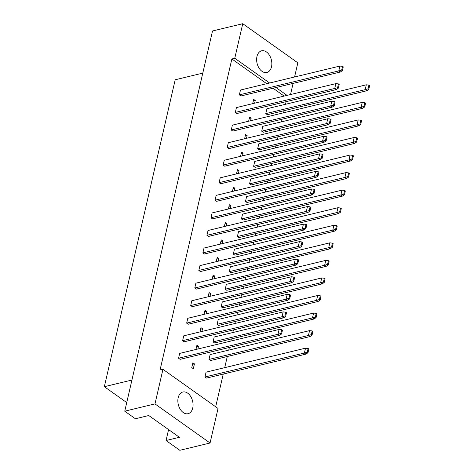 <?xml version="1.0" encoding="UTF-8"?>
<svg xmlns="http://www.w3.org/2000/svg" width="474" height="474" viewBox="0 0 474 474"><rect width="100%" height="100%" fill="white"/><g stroke="black" fill="none" stroke-linecap="round" stroke-linejoin="round"><path stroke-width="0.71" d="M271.513 66.81A11.145 7.353 -103.5 0 1 266.844 72.481A11.145 7.353 -103.5 0 1 258.994 68.013A11.145 7.353 -103.5 0 1 256.961 56.477A11.145 7.353 -103.5 0 1 261.624 50.813A11.145 7.353 -103.5 0 1 269.475 55.28A11.145 7.353 -103.5 0 1 271.513 66.81M192.734 408.019A11.145 7.353 -103.5 0 1 188.071 413.689A11.145 7.353 -103.5 0 1 180.221 409.222A11.145 7.353 -103.5 0 1 178.183 397.686A11.145 7.353 -103.5 0 1 182.851 392.022A11.145 7.353 -103.5 0 1 190.702 396.489A11.145 7.353 -103.5 0 1 192.734 408.019M342.388 70.602L340.35 72.012L240.922 95.973L239.364 94.865L240.478 90.024L339.911 66.064L342.524 66.354L341.659 70.087L342.388 70.602L343.253 66.87L342.524 66.354M252.695 103.664L253.679 99.398L255.237 100.506L254.621 103.202M255.237 100.506L253.317 100.968M368.79 89.349L366.752 90.759L267.324 114.72L265.766 113.612L266.88 108.771L366.313 84.81L368.926 85.101L368.061 88.834L368.79 89.349L369.649 85.616L368.926 85.101M338.335 88.164L336.297 89.568L236.87 113.529L235.311 112.421L236.425 107.58L335.853 83.625L338.472 83.91L337.606 87.643L338.335 88.164L339.194 84.425L338.472 83.91M248.643 121.22L249.626 116.954L251.184 118.062L250.562 120.757M251.184 118.062L249.265 118.524M364.737 106.905L362.699 108.315L263.271 132.276L261.713 131.168L262.827 126.327L362.255 102.372L364.873 102.657L364.008 106.389L364.737 106.905L365.596 103.172L364.873 102.657M334.283 105.72L332.244 107.13L232.817 131.085L231.253 129.983L232.373 125.142L331.8 101.181L334.413 101.472L333.554 105.204L334.283 105.72L335.142 101.987L334.413 101.472M244.59 138.781L245.573 134.515L247.132 135.623L246.51 138.313M247.132 135.623L245.212 136.085M360.684 124.466L358.646 125.877L259.219 149.831L257.655 148.729L258.774 143.889L358.202 119.928L360.815 120.218L359.956 123.951L360.684 124.466L361.544 120.734L360.815 120.218M330.23 123.276L328.192 124.686L228.758 148.646L227.2 147.538L228.32 142.698L327.747 118.743L330.36 119.027L329.501 122.76L330.23 123.276L331.089 119.543L330.36 119.027M240.537 156.337L241.521 152.071L243.079 153.179L242.457 155.875M243.079 153.179L241.159 153.641M356.632 142.022L354.593 143.432L255.16 167.393L253.602 166.285L254.722 161.444L354.149 137.49L356.762 137.774L355.903 141.507L356.632 142.022L357.491 138.29L356.762 137.774M326.171 140.837L324.139 142.241L224.706 166.202L223.147 165.094L224.267 160.259L323.695 136.299L326.308 136.589L325.448 140.322L326.171 140.837L327.036 137.105L326.308 136.589M236.485 173.893L237.468 169.633L239.026 170.741L238.404 173.431M239.026 170.741L237.107 171.203M352.573 159.584L350.535 160.988L251.107 184.949L249.549 183.841L250.669 179.006L350.096 155.045L352.709 155.336L351.85 159.068L352.573 159.584L353.438 155.851L352.709 155.336M322.119 158.393L320.08 159.803L220.653 183.764L219.095 182.656L220.214 177.815L319.642 153.854L322.255 154.145L321.39 157.878L322.119 158.393L322.984 154.66L322.255 154.145M232.426 191.455L233.415 187.189L234.974 188.297L234.352 190.992M234.974 188.297L233.048 188.759M348.52 177.14L346.482 178.55L247.055 202.511L245.496 201.403L246.616 196.562L346.044 172.601L348.657 172.892L347.792 176.624L348.52 177.14L349.385 173.407L348.657 172.892M318.066 175.955L316.028 177.359L216.6 201.32L215.042 200.212L216.156 195.377L315.589 171.416L318.202 171.701L317.337 175.433L318.066 175.955L318.931 172.222L318.202 171.701M228.373 209.01L229.357 204.75L230.921 205.852L230.299 208.548M230.921 205.852L228.995 206.32M344.468 194.701L342.429 196.106L243.002 220.066L241.444 218.958L242.558 214.124L341.991 190.163L344.604 190.447L343.739 194.18L344.468 194.701L345.333 190.969L344.604 190.447M314.013 193.511L311.975 194.921L212.548 218.875L210.989 217.773L212.103 212.933L311.531 188.972L314.149 189.262L313.284 192.995L314.013 193.511L314.872 189.778L314.149 189.262M224.321 226.572L225.304 222.306L226.862 223.414L226.24 226.104M226.862 223.414L224.943 223.876M340.415 212.257L338.377 213.667L238.949 237.622L237.391 236.52L238.505 231.679L337.932 207.719L340.551 208.009L339.686 211.742L340.415 212.257L341.274 208.524L340.551 208.009M309.96 211.066L307.922 212.476L208.495 236.437L206.937 235.329L208.05 230.488L307.478 206.534L310.091 206.818L309.232 210.551L309.96 211.066L310.82 207.334L310.091 206.818M220.268 244.128L221.251 239.862L222.81 240.97L222.188 243.666M222.81 240.97L220.89 241.432M336.362 229.813L334.324 231.223L234.897 255.184L233.338 254.076L234.452 249.235L333.88 225.28L336.493 225.565L335.633 229.298L336.362 229.813L337.221 226.08L336.493 225.565M305.908 228.628L303.87 230.038L204.442 253.993L202.878 252.885L203.998 248.05L303.425 224.089L306.038 224.38L305.179 228.113L305.908 228.628L306.767 224.895L306.038 224.38M216.215 261.684L217.199 257.423L218.757 258.531L218.135 261.221M218.757 258.531L216.837 258.994M332.31 247.375L330.271 248.785L230.844 272.74L229.28 271.632L230.4 266.797L329.827 242.836L332.44 243.126L331.581 246.859L332.31 247.375L333.169 243.642L332.44 243.126M301.855 246.184L299.817 247.594L200.383 271.555L198.825 270.447L199.945 265.606L299.372 241.645L301.985 241.936L301.126 245.668L301.855 246.184L302.714 242.451L301.985 241.936M212.162 279.245L213.146 274.979L214.704 276.087L214.082 278.783M214.704 276.087L212.785 276.549M328.251 264.93L326.219 266.341L226.785 290.301L225.227 289.193L226.347 284.353L325.774 260.392L328.387 260.682L327.528 264.415L328.251 264.93L329.116 261.198L328.387 260.682M297.796 263.745L295.758 265.15L196.331 289.11L194.773 288.002L195.892 283.168L295.32 259.207L297.933 259.491L297.074 263.224L297.796 263.745L298.661 260.013L297.933 259.491M208.104 296.801L209.093 292.541L210.652 293.643L210.029 296.339M210.652 293.643L208.726 294.111M324.198 282.492L322.16 283.896L222.733 307.857L221.174 306.749L222.294 301.914L321.722 277.954L324.334 278.238L323.475 281.971L324.198 282.492L325.063 278.759L324.334 278.238M293.744 281.301L291.706 282.711L192.278 306.672L190.72 305.564L191.834 300.723L291.267 276.763L293.88 277.053L293.015 280.786L293.744 281.301L294.609 277.568L293.88 277.053M204.051 314.363L205.035 310.097L206.599 311.205L205.977 313.901M206.599 311.205L204.673 311.667M320.146 300.048L318.107 301.458L218.68 325.413L217.122 324.311L218.236 319.47L317.669 295.509L320.282 295.8L319.417 299.532L320.146 300.048L321.011 296.315L320.282 295.8M289.691 298.857L287.653 300.267L188.225 324.228L186.667 323.12L187.781 318.279L287.214 294.324L289.827 294.609L288.962 298.342L289.691 298.857L290.55 295.124L289.827 294.609M199.998 331.919L200.982 327.653L202.54 328.76L201.918 331.456M202.54 328.76L200.621 329.223M316.093 317.604L314.055 319.014L214.627 342.975L213.069 341.867L214.183 337.026L313.61 313.071L316.229 313.355L315.364 317.088L316.093 317.604L316.952 313.871L316.229 313.355M285.638 316.419L283.6 317.829L184.173 341.784L182.614 340.676L183.728 335.841L283.156 311.88L285.775 312.17L284.91 315.903L285.638 316.419L286.497 312.686L285.775 312.17M195.946 349.48L196.929 345.214L198.488 346.322L197.865 349.012M198.488 346.322L196.568 346.784M312.04 335.165L310.002 336.576L210.575 360.53L209.016 359.422L210.13 354.588L309.558 330.627L312.17 330.917L311.311 334.65L312.04 335.165L312.899 331.433L312.17 330.917M281.586 333.974L279.547 335.385L180.12 359.345L178.556 358.237L179.676 353.397L279.103 329.436L281.716 329.726L280.857 333.459L281.586 333.974L282.445 330.242L281.716 329.726M191.757 367.611L192.877 362.77L194.435 363.878L193.321 368.719L191.757 367.611M194.435 363.878L192.515 364.34M307.987 352.721L305.949 354.131L206.522 378.092L204.958 376.984L206.077 372.143L305.505 348.183L308.118 348.473L307.259 352.206L307.987 352.721L308.847 348.988L308.118 348.473M287.048 95.387L275.981 87.524M269.611 83.003L234.772 58.261L242.747 23.7L297.838 62.817L294.567 76.989M293.086 83.4L290.515 94.551M210.065 443.012L154.974 403.895L162.955 369.335L218.046 408.452L210.065 443.012L179.83 450.3L166.054 440.518L179.427 437.301L148.765 415.526L135.392 418.749L124.739 411.183L212.512 30.988L242.747 23.7M266.708 83.702L231.863 58.966L234.772 58.261M154.974 403.895L124.739 411.183M231.863 58.966L160.046 370.034L162.955 369.335M215.688 406.775L223.236 374.063M224.717 367.652L227.289 356.501M228.77 350.096L229.375 347.472M230.856 341.067L231.348 338.946M232.823 332.535L233.427 329.916M234.908 323.505L235.4 321.39M236.876 314.979L237.486 312.36M238.961 305.949L239.453 303.828M240.934 297.417L241.539 294.798M243.014 288.388L243.506 286.272M244.987 279.861L245.591 277.243M247.073 270.832L247.558 268.711M249.04 262.306L249.644 259.681M251.125 253.276L251.611 251.155M253.092 244.744L253.697 242.125M255.178 235.714L255.664 233.599M257.145 227.188L257.749 224.569M259.231 218.159L259.722 216.037M261.198 209.627L261.802 207.008M263.283 200.597L263.775 198.482M265.256 192.071L265.861 189.452M267.336 183.041L267.828 180.92M269.309 174.515L269.913 171.89M271.395 165.485L271.88 163.364M273.362 156.953L273.966 154.334M275.447 147.924L275.933 145.802M277.414 139.397L278.019 136.779M279.5 130.368L279.986 128.247M281.467 121.836L282.071 119.217M283.553 112.806L284.044 110.691M285.52 104.28L286.124 101.661M168.578 429.592L166.054 440.518M202.789 73.12L175.208 79.762L104.351 386.689L126.724 402.574M131.926 380.041L104.351 386.689M284.139 96.086L273.071 88.223M279.547 335.385L277.989 334.277L178.556 358.237M280.857 333.459L277.989 334.277L279.103 329.436M305.949 354.131L304.391 353.023L204.958 376.984M307.259 352.206L304.391 353.023L305.505 348.183M283.6 317.829L282.042 316.721L182.614 340.676M284.91 315.903L282.042 316.721L283.156 311.88M310.002 336.576L308.444 335.468L209.016 359.422M311.311 334.65L308.444 335.468L309.558 330.627M287.653 300.267L286.095 299.159L186.667 323.12M288.962 298.342L286.095 299.159L287.214 294.324M295.758 265.15L294.2 264.042L194.773 288.002M297.074 263.224L294.2 264.042L295.32 259.207M303.87 230.038L302.311 228.93L202.878 252.885M305.179 228.113L302.311 228.93L303.425 224.089M311.975 194.921L310.417 193.813L210.989 217.773M313.284 192.995L310.417 193.813L311.531 188.972M314.055 319.014L312.496 317.906L213.069 341.867M315.364 317.088L312.496 317.906L313.61 313.071M322.16 283.896L320.602 282.788L221.174 306.749M323.475 281.971L320.602 282.788L321.722 277.954M330.271 248.785L328.713 247.677L229.28 271.632M331.581 246.859L328.713 247.677L329.827 242.836M338.377 213.667L336.818 212.559L237.391 236.52M339.686 211.742L336.818 212.559L337.932 207.719M291.706 282.711L290.147 281.603L190.72 305.564M293.015 280.786L290.147 281.603L291.267 276.763M299.817 247.594L298.253 246.486L198.825 270.447M301.126 245.668L298.253 246.486L299.372 241.645M307.922 212.476L306.364 211.368L206.937 235.329M309.232 210.551L306.364 211.368L307.478 206.534M316.028 177.359L314.469 176.251L215.042 200.212M317.337 175.433L314.469 176.251L315.589 171.416M318.107 301.458L316.549 300.35L217.122 324.311M319.417 299.532L316.549 300.35L317.669 295.509M326.219 266.341L324.654 265.233L225.227 289.193M327.528 264.415L324.654 265.233L325.774 260.392M334.324 231.223L332.766 230.115L233.338 254.076M335.633 229.298L332.766 230.115L333.88 225.28M342.429 196.106L340.871 194.998L241.444 218.958M343.739 194.18L340.871 194.998L341.991 190.163M320.08 159.803L318.522 158.695L219.095 182.656M321.39 157.878L318.522 158.695L319.642 153.854M328.192 124.686L326.633 123.578L227.2 147.538M329.501 122.76L326.633 123.578L327.747 118.743M336.297 89.568L334.739 88.46L235.311 112.421M337.606 87.643L334.739 88.46L335.853 83.625M346.482 178.55L344.924 177.442L245.496 201.403M347.792 176.624L344.924 177.442L346.044 172.601M354.593 143.432L353.035 142.324L253.602 166.285M355.903 141.507L353.035 142.324L354.149 137.49M362.699 108.315L361.141 107.207L261.713 131.168M364.008 106.389L361.141 107.207L362.255 102.372M324.139 142.241L322.575 141.139L223.147 165.094M325.448 140.322L322.575 141.139L323.695 136.299M332.244 107.13L330.686 106.022L231.253 129.983M333.554 105.204L330.686 106.022L331.8 101.181M340.35 72.012L338.791 70.904L239.364 94.865M341.659 70.087L338.791 70.904L339.911 66.064M350.535 160.988L348.977 159.886L249.549 183.841M351.85 159.068L348.977 159.886L350.096 155.045M358.646 125.877L357.088 124.769L257.655 148.729M359.956 123.951L357.088 124.769L358.202 119.928M366.752 90.759L365.193 89.651L265.766 113.612M368.061 88.834L365.193 89.651L366.313 84.81"/></g></svg>
